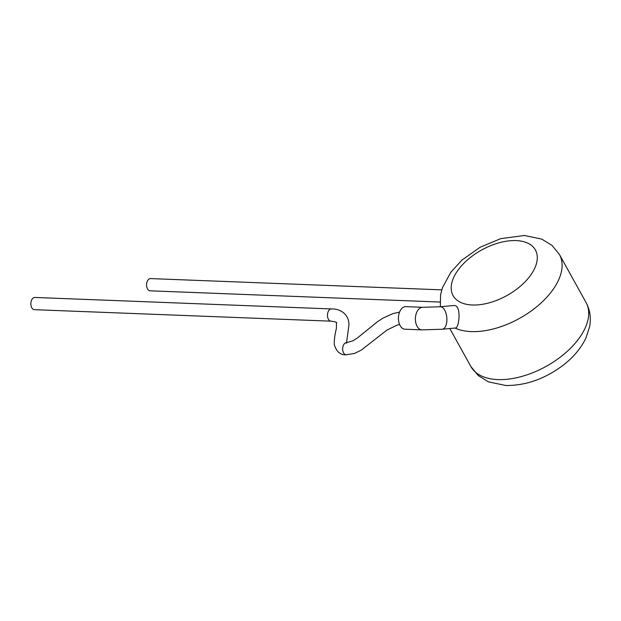 <?xml version="1.0" encoding="UTF-8"?>
<svg xmlns="http://www.w3.org/2000/svg" width="621" height="621" viewBox="0 0 621 621"><rect width="100%" height="100%" fill="white"/><g stroke="black" fill="none" stroke-linecap="round" stroke-linejoin="round"><path stroke-width="0.93" d="M439.971 302.039L150.088 290.814A6.117 3.757 -87.8 0 1 146.758 286.886A6.117 3.757 -87.8 0 1 147.852 280.242A6.117 3.757 -87.8 0 1 150.561 278.588L441.733 289.86M399.582 324.496L397.192 325.086L386.922 330.085L361.414 350.011L354.575 353.419L346.239 354.808A6.117 3.765 -87.8 0 1 346.207 354.808A6.117 3.765 -87.8 0 1 342.862 350.881A6.117 3.765 -87.8 0 1 343.956 344.236A6.117 3.765 -87.8 0 1 346.658 342.582A6.117 3.765 -87.8 0 1 346.712 342.582L352.767 340.882L357.634 337.785L377.537 321.686L382.932 318.154L392.946 313.597L399.575 312.107M32.152 299.105A6.117 3.765 -87.8 0 1 34.861 297.451L331.474 308.94A6.117 3.765 -87.8 0 1 331.474 308.94A6.117 3.765 -87.8 0 0 328.765 310.593A6.117 3.765 -87.8 0 0 327.663 317.238A6.117 3.765 -87.8 0 0 330.993 321.166A6.117 3.765 -87.8 0 1 330.993 321.166L34.38 309.677A6.117 3.765 -87.8 0 1 31.05 305.749A6.117 3.765 -87.8 0 1 32.152 299.105M442.284 329.239A11.294 5.589 84.6 0 0 446.864 318.744A11.294 5.589 84.6 0 0 440.794 306.766A11.294 5.589 84.6 0 0 440.165 306.751L422.777 307.294L405.823 306.634A11.294 6.947 92.2 0 0 400.824 309.693A11.294 6.947 92.2 0 0 398.798 321.957A11.294 6.947 92.2 0 0 404.946 329.208L421.907 329.867L442.284 329.239L455.589 327.989M455.038 327.966C458.95 329.898 461.853 305.711 454.51 305.478L440.165 306.751M422.777 307.294A11.294 6.947 92.2 0 0 417.786 310.353A11.294 6.947 92.2 0 0 415.402 319.714A11.294 6.947 92.2 0 0 421.907 329.867M472.364 304.996A47.056 26.043 -29 0 0 531.32 274.226A47.056 26.043 -29 0 0 516.121 240.583A47.056 26.043 -29 0 0 457.165 271.354A47.056 26.043 -29 0 0 472.364 304.996M586.069 302.559C590.043 310.011 591.239 318.006 589.655 326.545L585.991 337.902C581.109 348.14 573.486 357.254 563.131 365.233C545.005 378.872 525.902 385.633 505.836 385.509L488.401 381.837L478.248 375.573L470.827 366.437A65.88 36.46 -29 0 0 497.817 379.586A65.88 36.46 -29 0 0 565.762 352.674A65.88 36.46 -29 0 0 586.069 302.559L559.467 254.563A65.88 36.46 151 0 1 539.16 304.678A65.88 36.46 151 0 1 471.207 331.591A65.88 36.46 151 0 1 454.999 328.043M346.658 342.582L345.982 342.652M346.456 343.273L348.94 325.055C349.134 313.434 339.198 308.575 331.467 308.94M559.467 254.563L552.015 245.404L541.822 239.132L524.45 235.491L500.72 238.643L480.095 247.259L462.109 259.958L450.939 272.045L442.416 287.756L440.576 294.773L440.328 306.735M470.827 366.437L449.814 328.532M346.207 354.808C340.401 355.165 336.427 351.75 334.277 344.554C334.168 339.803 334.882 334.37 336.427 328.253L336.466 323.075C337.397 322.446 335.573 321.81 331.001 321.166"/></g></svg>
